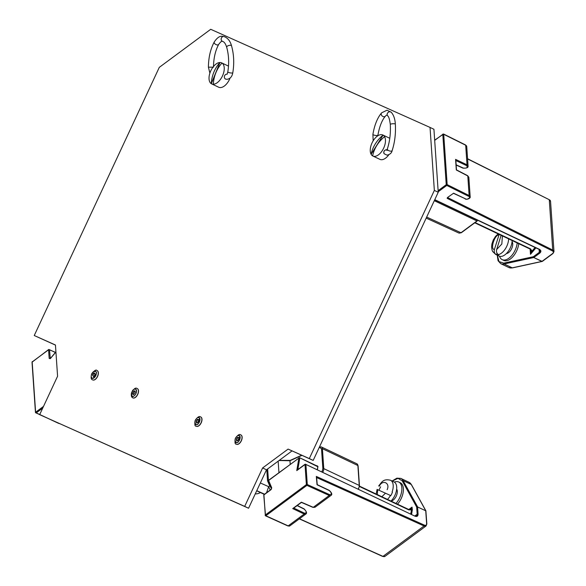 <?xml version="1.0" encoding="UTF-8"?>
<svg xmlns="http://www.w3.org/2000/svg" width="586" height="586" viewBox="0 0 586 586"><rect width="100%" height="100%" fill="white"/><g stroke="black" fill="none" stroke-linecap="round" stroke-linejoin="round"><path stroke-width="0.88" d="M426.689 524.25A0.645 0.388 176.1 0 0 426.623 523.708C426.579 525.166 425.846 525.642 424.425 525.151L316.308 476.425L316.638 477.883M426.623 523.708L425.736 510.802L417.576 506.934L418.074 514.171C418.008 516.244 416.954 516.903 414.917 516.149L305.907 464.427L307.284 484.534L329.632 494.657C331.976 494.43 331.874 493.075 329.317 490.585L317.048 484.761L316.308 476.425L316.462 477.986L316.901 477.685L424.052 525.979L382.973 556.37A3.853 2.256 53.5 0 0 384.987 556.363L426.066 525.964A3.853 2.256 -126.5 0 1 424.052 525.979L424.425 525.151M408.779 509.505L412.031 507.102L412.332 509.857L411.57 514.362M425.802 511.344A0.645 0.388 176.1 0 0 425.736 510.802L417.576 506.934A0.645 0.388 176.1 0 0 416.668 507.015L402.23 480.857L398.011 478.33L392.232 481.062M329.632 494.657L329.259 495.485L313.268 507.322L314.96 507.293L330.929 495.478C332.474 494.606 331.896 492.885 329.171 490.314L329.317 490.585M289.85 525.869A3.179 1.861 -126.5 0 1 288.187 525.876L289.85 525.869L305.819 514.054L304.178 514.047L292.729 508.604L293.579 508.003M414.917 516.149L305.453 464.222A0.645 0.374 53.5 0 0 305.108 464.222L298.303 469.254M410.727 513.959L412.031 507.102L410.749 509.307L408.654 509.454L359.467 486.116M359.438 486.49L408.794 509.901L412.332 509.857M292.729 508.604L301.387 502.195L312.814 507.117M269.018 480.183A0.645 0.374 53.5 0 0 268.615 480.483A0.645 0.483 156.9 0 0 268.505 480.967L271.596 488.211L271.106 489.383A0.645 0.374 -126.5 0 1 271.325 489.339M298.377 469.459L297.937 469.078L299.783 458.179L298.889 458.084A0.645 0.374 -126.5 0 1 298.992 457.798L298.992 457.798A0.645 0.374 -126.5 0 1 299.336 457.798L268.718 480.198L268.505 480.967M317.788 466.727L299.651 457.732L317.832 466.361M438.196 191.769L446.759 185.432L468.734 196.361C471.54 197.035 467.057 200.287 465.387 198.786L453.601 193.197L447.418 197.577L447.147 198.346L552.327 250.859L552.723 250.039L549.28 199.723L467.584 158.938M447.418 197.577L447.147 198.346L447.543 197.526L552.723 250.039A3.853 2.307 -3.9 0 1 553.99 251.606L550.547 201.291A3.853 2.307 176.1 0 0 549.28 199.723L467.569 158.733M497.375 255.225L498.95 261.568L503.755 263.151L533.385 256.712A0.645 0.374 53.5 0 0 533.905 257.459L539.816 253.086C541.369 251.672 541.215 250.412 539.347 249.299L434.768 199.68M464.932 198.581L465.072 198.852C466.288 200.038 470.77 198.449 470.177 196.83L468.837 177.272L467.789 175.947L456.304 169.984L455.578 159.377L467.027 164.82L468.075 166.08L466.734 146.522A3.179 1.905 -3.9 0 0 465.687 145.225L467.027 164.82L466.639 165.64C467.95 167.574 466.83 168.38 463.292 168.072L456.142 164.834M474.755 222.797L530.081 249.05L531.29 250.691L530.491 254.302L532.095 251.02L535.084 247.49M455.578 159.377L455.659 160.425M531.29 250.683L532.095 251.02L530.52 248.86L475.085 222.555M434.292 200.705L476.916 220.951L477.312 220.08M426.659 217.069L460.984 232.745L477.348 220.666M461.424 232.452L459.109 233.14M279.024 460.53L289.96 460.75L301.907 455.381M270.578 485.684L269.707 485.904L267.546 480.828L268.461 480.674M266.542 492.753L268.659 486.68L270.234 490.028M260.36 482.959L268.659 486.68L269.707 485.904L271.596 488.534M434.343 190.413L430.036 127.426L210.718 29.3L159.297 67.353L34.244 335.522L55.45 345.007L57.582 376.227L39.665 414.661L244.684 506.392L262.609 467.958L288.092 449.096L309.298 458.582L434.343 190.413L438.233 192.259L433.926 129.272L430.036 127.426M309.298 458.582L313.18 460.428L438.233 192.259M288.092 449.096L313.18 460.428M262.609 467.958L266.491 469.804L291.982 450.942M244.684 506.392L248.567 508.238L266.491 469.804M39.665 414.661L248.567 508.238M34.244 335.522L55.458 345.11M211.304 83.695A11.639 6.373 115.4 0 1 210.396 71.726A11.639 6.373 115.4 0 1 219.933 62.512A11.639 6.373 115.4 0 1 221.01 62.636A11.639 6.373 115.4 0 1 221.625 62.856A11.639 6.373 115.4 0 1 221.969 63.046A11.639 6.373 115.4 0 1 222.87 75.015A11.639 6.373 115.4 0 1 213.333 84.238A11.639 6.373 115.4 0 1 211.641 83.886A11.639 6.373 115.4 0 1 211.304 83.695A29.029 24.165 -75.2 0 1 219.933 62.512L211.304 83.695M211.641 83.886L218.725 87.241A11.639 6.373 -64.6 0 0 230.042 78.136M221.969 63.046A29.029 24.165 104.8 0 0 213.333 84.238M371.128 154.33A11.639 6.373 115.4 0 1 373.114 140.896A11.639 6.373 115.4 0 1 382.848 134.992A11.639 6.373 115.4 0 1 383.076 135.117A11.639 6.373 115.4 0 1 383.911 135.769A11.639 6.373 115.4 0 1 384.584 136.685A11.639 6.373 115.4 0 1 382.599 150.119A11.639 6.373 115.4 0 1 372.864 156.023A11.639 6.373 115.4 0 1 372.637 155.905A11.639 6.373 115.4 0 1 371.128 154.33A29.029 23.784 -43.9 0 1 383.076 135.117L371.128 154.33M372.864 156.023L379.948 159.377A11.639 6.373 -64.6 0 0 388.767 154.851M384.086 153.642C383.339 151.291 384.313 149.972 387.016 149.679M384.584 136.685A29.029 23.784 136.1 0 0 372.637 155.905M260.411 492.54A9.962 8.336 -65.9 0 1 255.276 493.852M97.159 370.638A5.142 2.813 115.4 0 1 97.217 370.66A5.142 2.813 115.4 0 1 97.554 376.512A5.142 2.813 115.4 0 1 92.808 379.948A5.142 2.813 115.4 0 1 92.749 379.918M96.968 370.55A5.142 2.813 115.4 0 1 97.1 370.601A5.142 2.813 115.4 0 1 97.862 375.392A5.142 2.813 115.4 0 1 94.016 379.955A5.142 2.813 115.4 0 1 92.691 379.896A5.142 2.813 115.4 0 1 92.566 379.831C90.991 379.486 90.727 377.472 91.775 373.78C94.463 370.403 96.199 369.327 96.968 370.55M92.581 375.077C93.855 370.542 96.741 374.74 93.467 376.498L92.581 375.077M137.307 388.599A5.142 2.813 115.4 0 1 137.373 388.628A5.142 2.813 115.4 0 1 138.311 392.81A5.142 2.813 115.4 0 1 135.132 397.594A5.142 2.813 115.4 0 1 132.963 397.916A5.142 2.813 115.4 0 1 132.905 397.887M135.007 397.542A5.142 2.813 115.4 0 1 132.846 397.857A5.142 2.813 115.4 0 1 132.722 397.791C131.454 397.293 131.037 395.682 131.476 392.964C133.711 388.796 135.593 387.317 137.124 388.518A5.142 2.813 115.4 0 1 137.249 388.569A5.142 2.813 115.4 0 1 138.413 391.133A5.142 2.813 115.4 0 1 135.007 397.542M133.938 394.319C130.795 395.667 134.634 388.159 135.212 391.917L133.938 394.319M200.771 416.998A5.142 2.813 115.4 0 1 200.83 417.02A5.142 2.813 115.4 0 1 200.258 424.403A5.142 2.813 115.4 0 1 196.427 426.308A5.142 2.813 115.4 0 1 196.369 426.278M196.178 426.19C194.735 426.388 194.479 424.345 195.424 420.074C197.599 416.976 199.321 415.921 200.58 416.91A5.142 2.813 115.4 0 1 200.712 416.968A5.142 2.813 115.4 0 1 201.452 417.664A5.142 2.813 115.4 0 1 200.134 424.345A5.142 2.813 115.4 0 1 196.303 426.256A5.142 2.813 115.4 0 1 196.178 426.183M198.024 422.118C195.043 425.429 196.427 417.715 198.522 419.613C198.852 420.111 198.691 420.946 198.024 422.118M240.927 434.959A5.142 2.813 115.4 0 1 240.985 434.988A5.142 2.813 115.4 0 1 240.443 442.32A5.142 2.813 115.4 0 1 236.576 444.276A5.142 2.813 115.4 0 1 236.517 444.247M240.326 442.262A5.142 2.813 115.4 0 1 236.458 444.217A5.142 2.813 115.4 0 1 236.334 444.151C234.913 444.283 234.634 442.298 235.506 438.189C237.784 434.922 239.528 433.816 240.736 434.878A5.142 2.813 115.4 0 1 240.868 434.929A5.142 2.813 115.4 0 1 241.586 435.596A5.142 2.813 115.4 0 1 240.326 442.262M238.194 440.064C235.228 443.419 236.539 435.72 238.663 437.566C239.007 438.057 238.846 438.885 238.194 440.064M512.127 240.531A11.984 6.563 115.4 0 1 507.454 252.405A11.984 6.563 115.4 0 1 499.147 256.067L495.646 254.405A11.984 6.563 115.4 0 0 496.21 254.617C494.467 253.526 493.866 251.812 494.408 249.482L499.155 234.378M501.103 235.301L496.672 249.49C496.122 251.812 496.723 253.526 498.466 254.624L498.811 254.785A11.984 6.563 -64.6 0 1 496.547 254.778L496.21 254.617M497.031 253.24L496.547 254.778M387.141 489.676C390.423 482.842 382.438 479.267 379.318 486.175L378.703 485.911C381.728 482.381 382.966 478.484 390.518 480.249L394.012 481.912A11.984 6.563 115.4 0 1 394.869 495.419A11.984 6.563 115.4 0 1 390.972 501.067A6.959 3.809 115.4 0 0 396.202 496.21A6.959 3.809 115.4 0 0 396.656 489.098M377.296 494.577L377.684 489.669L390.818 495.631A11.984 6.563 -64.6 0 0 391.712 493.917A11.984 6.563 -64.6 0 0 392.444 492.137M380.622 486.841A11.984 6.563 -64.6 0 0 379.017 490.262M377.684 489.669L377.069 489.405L376.183 494.049M517.196 242.934A13.918 7.618 115.4 0 1 511.388 255.935A13.918 7.618 115.4 0 1 502.209 259.657L503.733 260.382A13.918 7.618 -64.6 0 0 512.918 256.661A13.918 7.618 -64.6 0 0 518.727 243.659M512.061 241.6A6.959 3.809 115.4 0 1 511.615 248.72A6.959 3.809 115.4 0 1 506.385 253.57M502.209 259.657A13.918 7.618 115.4 0 1 499.528 256.221M397.506 504.165A13.918 7.618 -64.6 0 0 400.253 482.732A13.918 7.618 -64.6 0 0 400.172 482.696M394.371 482.102A13.918 7.618 115.4 0 1 398.641 481.97A13.918 7.618 115.4 0 1 398.729 482.007A13.918 7.618 115.4 0 1 395.975 503.44M299.483 518.742L382.665 556.444L384.987 556.363M382.504 556.165L299.307 518.874M297.124 505.608L304.244 509.146C306.756 511.673 306.859 513.028 304.566 513.219L304.178 514.047L288.187 525.876L265.37 515.555A0.645 0.388 -3.9 0 1 265.304 515.013L263.927 494.906L271.003 489.669L271.699 487.728L268.615 480.483L298.889 458.084L296.765 470.602L305.006 464.508A0.645 0.374 53.5 0 1 305.108 464.222L305.907 464.427A0.645 0.388 176.1 0 0 305.006 464.508L306.375 484.615A0.645 0.388 -3.9 0 1 307.284 484.534L306.91 485.369L329.259 495.485A3.179 1.861 53.5 0 0 330.929 495.478M418.074 514.171A0.645 0.388 176.1 0 0 417.166 514.252A3.853 2.256 -126.5 0 1 416.543 515.966L414.771 515.878M392.093 480.996L396.861 478.169L400.853 478.403A14.782 8.094 115.4 0 1 403.095 480.608L417.532 506.758A0.645 0.498 151.1 0 0 416.668 507.015L417.166 514.252L414.888 515.936M400.853 478.403L409.013 482.278A14.782 8.094 115.4 0 1 411.255 484.476A0.645 0.498 -28.9 0 1 411.489 484.908M402.23 480.857A0.645 0.498 -28.9 0 1 403.095 480.608L411.255 484.476L425.692 510.633A0.645 0.498 -28.9 0 1 425.927 510.97M263.773 495.177L264.03 494.613A0.645 0.374 -126.5 0 0 263.927 494.906A0.645 0.388 176.1 0 0 263.773 495.177L265.524 515.827L287.873 525.942M306.91 485.369L265.832 515.761A0.645 0.374 -126.5 0 1 265.304 515.013L306.375 484.615A0.645 0.374 53.5 0 0 306.91 485.369M271.003 489.669A0.645 0.374 -126.5 0 1 271.106 489.383L264.03 494.613A0.645 0.374 -126.5 0 1 264.33 494.599M304.244 509.146L303.782 508.941M304.566 513.219L293.762 508.091M271.699 487.728A0.645 0.483 156.9 0 0 271.596 488.211M408.347 509.52L408.794 509.901L408.347 509.52M42.712 408.12L36.134 412.983L39.694 414.595M58.856 423.356L59.501 423.641M43.518 406.391L35.614 412.244A0.645 0.374 53.5 0 0 36.134 412.983L35.687 412.786A0.645 0.388 176.1 0 1 35.46 412.515L58.629 423.378M32.574 361.628A0.645 0.374 53.5 0 0 32.171 361.928L48.587 349.783A0.645 0.374 -126.5 0 1 49.041 349.498L55.37 352.486M35.614 412.244A0.645 0.388 176.1 0 0 35.46 412.515L32.018 362.199A0.645 0.388 -3.9 0 1 32.171 361.928L35.614 412.244M55.926 352.018L50.352 358.603L49.18 358.449L48.587 349.783A0.645 0.388 -3.9 0 1 49.495 349.703L50.301 358.471M49.18 358.449A0.645 0.388 -3.9 0 1 50.081 358.368L50.162 358.588M548.833 199.504L550.547 201.291M552.327 250.859C553.609 251.658 553.697 252.544 552.605 253.533A0.645 0.374 53.5 0 0 552.95 253.54L553.99 251.606M552.605 253.533L542.065 261.334L533.743 257.54L541.904 261.407L512.267 267.846A14.782 8.094 115.4 0 1 508.926 267.546L512.538 267.883A0.645 0.498 -102.3 0 1 512.267 267.846L504.107 263.971A14.782 8.094 115.4 0 1 500.766 263.678L508.926 267.546M465.24 145.006L443.712 134.297L447.155 184.612L446.759 185.432A0.645 0.374 -126.5 0 1 446.239 184.685L438.123 190.692M443.243 134.091L443.712 134.297A0.645 0.388 -3.9 0 0 442.796 134.377A0.645 0.374 -126.5 0 1 443.243 134.091M434.68 140.376L442.796 134.377L446.239 184.685A0.645 0.388 176.1 0 1 447.155 184.612L469.13 195.541L468.734 196.361M512.765 267.736A0.645 0.498 -102.3 0 1 512.538 267.883L542.167 261.444A0.645 0.498 -102.3 0 1 541.904 261.407L542.065 261.334A0.645 0.374 53.5 0 0 542.416 261.334L552.95 253.54M538.893 249.101L539.347 249.299M434.687 199.855L539.039 249.365L540.226 250.698A3.853 2.307 -3.9 0 1 539.296 252.339A0.645 0.374 53.5 0 0 539.816 253.086M539.091 249.394L539.296 252.339L533.385 256.712A0.645 0.498 77.7 0 0 533.743 257.54L504.107 263.971A0.645 0.498 77.7 0 1 503.755 263.151M453.425 193.329L465.387 198.786M470.177 196.83A3.179 1.905 176.1 0 0 469.13 195.541L467.789 175.947L467.335 175.741L467.789 175.947M535.919 247.885L530.491 254.302L530.132 249.072M462.83 167.86L463.292 168.072L462.83 167.86M455.849 160.513L466.639 165.64M529.934 248.779L530.52 248.86L529.934 248.779M320.168 447.081A4.014 2.198 115.4 0 1 321.516 447.015A4.014 2.198 115.4 0 1 322.41 448.7L357.878 465.526A4.014 2.198 -64.6 0 0 356.977 463.841L321.516 447.015L319.846 447.067A0.645 0.454 -114.2 0 0 319.619 447.418L321.509 448.781A0.645 0.388 -3.9 0 1 322.41 448.7L323.772 468.61L359.24 485.435L357.878 465.526A0.645 0.388 -3.9 0 1 358.097 465.797L356.977 463.841M319.15 447.631L319.619 447.418M317.414 469.686L317.964 466.434L316.799 465.87M321.509 448.781L322.871 468.69L321.934 471.833M290.202 464.302L289.96 460.75M278.936 472.638L278.152 461.175M267.641 468.954L268.454 480.703M267.546 480.828L266.776 469.591M359.306 485.977A0.645 0.388 176.1 0 0 359.24 485.435A4.014 2.198 115.4 0 1 358.207 489.039M322.871 468.69A0.645 0.388 -3.9 0 1 323.772 468.61A4.014 2.198 115.4 0 1 322.747 472.213M317.224 466.075A0.645 0.374 -126.5 0 1 317.077 465.665M256.763 490.672L264.608 494.188M264.323 494.401L256.705 490.79L264.323 494.401M222.643 41.43L222.673 41.438A2.527 2.102 -75.2 0 1 221.222 38.705A2.527 2.102 -75.2 0 1 223.53 36.486A2.527 2.102 -75.2 0 0 221.2 38.698A2.527 2.102 -75.2 0 0 222.643 41.43A2.527 2.102 -75.2 0 1 222.643 41.43C222.109 40.632 220.79 41.613 218.703 44.375A2.527 1.487 -151.2 0 1 215.765 44.455A2.527 1.487 -151.2 0 1 214.271 41.936C210.469 49.063 208.521 57.479 208.418 67.178L212.96 67.17M223.508 36.478A2.527 2.102 -75.2 0 1 223.933 36.537A2.527 2.102 -75.2 0 1 223.947 36.537A2.527 2.102 -75.2 0 0 223.53 36.486M227.134 74.268L227.808 71.851C229.221 63.266 228.848 55.04 226.672 47.173A2.527 1.033 -16 0 1 227.756 45.906A2.527 1.033 -16 0 1 230.32 45.269A2.527 1.033 -16 0 1 231.536 45.781C230.173 40.888 227.654 37.812 223.962 36.544L222.262 36.303C219.743 35.9 217.076 37.775 214.271 41.936M227.808 71.851A2.527 0.601 9.9 0 0 229.038 72.605A2.527 0.601 9.9 0 0 231.609 73.023A2.527 0.601 9.9 0 0 232.796 72.723C234.341 63.391 233.924 54.41 231.536 45.781M226.841 74.217A2.527 2.102 104.8 0 0 224.365 76.685A2.527 2.102 104.8 0 0 225.844 79.161L226.914 79.308C230.115 78.927 232.078 76.729 232.796 72.723M387.903 150.309L386.679 150.258L387.346 148.969C389.793 141.424 390.774 133.249 390.298 124.43C389.661 119.412 388.767 116.533 387.632 115.808L387.617 115.794C387.185 114.819 386.445 114.951 385.383 116.189A2.527 1.956 -139.2 0 1 385.383 116.189A2.527 1.956 -139.2 0 1 382.189 116.013A2.527 1.956 -139.2 0 1 381.552 112.886C377.347 117.969 374.461 125.148 372.901 134.428A2.527 0.564 9.3 0 0 375.304 135.395A2.527 0.564 9.3 0 0 377.897 135.249L377.816 135.798M390.298 124.43A2.527 0.527 -3.6 0 1 393.96 123.734A2.527 0.527 -3.6 0 1 395.345 124.115C395.037 118.98 393.682 115.039 391.28 112.3L391.28 112.3A2.527 2.073 -43.9 0 0 390.02 111.75A2.527 2.073 -43.9 0 0 387.507 113.208A2.527 2.073 -43.9 0 0 387.632 115.808A2.527 2.073 -43.9 0 1 387.617 115.786A2.527 2.073 -43.9 0 1 387.493 113.193A2.527 2.073 -43.9 0 1 389.998 111.736A2.527 2.073 -43.9 0 1 391.265 112.285A2.527 2.073 -43.9 0 1 391.272 112.292L386.994 110.197L381.552 112.886M387.346 148.969A2.527 1.194 18.5 0 0 388.24 150.36A2.527 1.194 18.5 0 0 390.657 151.151A2.527 1.194 18.5 0 0 392.151 150.573C394.803 142.369 395.872 133.549 395.345 124.115M386.994 149.811A2.527 2.073 136.1 0 0 383.823 151.957A2.527 2.073 136.1 0 0 384.255 153.818L387.068 155.158C390.005 154.47 391.697 152.939 392.151 150.573M93.137 378.336A3.934 2.154 115.4 0 1 91.987 373.553A3.934 2.154 115.4 0 1 96.294 372.315A3.934 2.154 115.4 0 1 93.137 378.336M91.365 375.428C91.284 371.487 97.884 369.59 96.236 374.029L93.137 378.263C91.504 378.08 90.911 377.135 91.365 375.428M93.767 376.315A1.604 0.879 115.4 0 1 93.357 376.3A1.604 0.879 115.4 0 1 93.247 374.469A1.604 0.879 115.4 0 1 94.727 373.392A1.604 0.879 115.4 0 1 95.064 373.861M136.538 391.104A3.934 2.154 115.4 0 1 132.648 396.363A3.934 2.154 115.4 0 1 132.7 390.628A3.934 2.154 115.4 0 1 136.538 391.104M133.923 395.938C130.92 398.941 130.993 390.151 133.982 389.456C135.176 388.533 136.011 389.089 136.479 391.133C135.967 393.785 135.117 395.389 133.923 395.938M134.077 394.217A1.604 0.879 115.4 0 1 133.505 394.261A1.604 0.879 115.4 0 1 133.403 392.437A1.604 0.879 115.4 0 1 134.883 391.36A1.604 0.879 115.4 0 1 135.212 391.829M199.68 418.074A3.934 2.154 115.4 0 1 197.372 424.418A3.934 2.154 115.4 0 1 195.219 420.792A3.934 2.154 115.4 0 1 199.68 418.074M198.632 423.143C196.449 427.384 193.138 421.825 196.193 419.041C197.167 417.525 198.31 417.225 199.621 418.133L198.632 423.143M197.541 422.616A1.604 0.879 115.4 0 1 196.969 422.66A1.604 0.879 115.4 0 1 196.867 420.829A1.604 0.879 115.4 0 1 198.346 419.752A1.604 0.879 115.4 0 1 198.581 419.972M239.813 436.013A3.934 2.154 115.4 0 1 237.557 442.364A3.934 2.154 115.4 0 1 235.352 438.804A3.934 2.154 115.4 0 1 239.813 436.013M238.817 441.068C236.656 445.331 233.272 439.866 236.319 437.039C237.286 435.515 238.436 435.193 239.762 436.072L238.817 441.068M237.696 440.584A1.604 0.879 115.4 0 1 237.125 440.621A1.604 0.879 115.4 0 1 237.015 438.797A1.604 0.879 115.4 0 1 238.502 437.72A1.604 0.879 115.4 0 1 238.722 437.925M508.626 238.868A11.984 6.563 115.4 0 1 498.466 254.624M494.408 249.482C489.925 249.614 494.584 234.7 498.979 234.861M502.4 235.916L501.836 244.025L496.672 249.49M390.474 495.47A11.984 6.563 115.4 0 1 387.478 499.404M390.518 480.249A11.984 6.563 115.4 0 1 392.107 491.976M385.515 493.17L381.852 496.738M426.066 525.964L426.842 523.979L425.883 510.802L411.445 484.651L409.013 482.278M316.594 477.422L317.238 484.651L329.171 490.314M297.278 505.484L304.097 508.875C306.581 511.541 307.159 513.263 305.826 514.054M314.953 507.293L312.968 507.388L301.431 502.414L293.366 508.384M297.659 469.738L298.091 469.533M55.487 352.347L48.689 349.498L32.018 362.199M55.919 351.842L50.228 358.639M434.666 140.179L443.565 134.026L465.54 144.954L466.734 146.522M468.075 166.08C468.375 167.625 466.676 168.314 462.984 168.138L456.157 165.047M497.236 255.159L498.056 260.741L500.766 263.678M456.494 169.889L455.813 160M468.837 177.272L467.657 175.683L456.487 169.881M426.183 218.102L459.131 233.147L461.321 232.737L477.253 220.951M279.222 460.384L290.18 460.398L301.622 455.256M319.304 447.308L319.846 447.067M358.471 489.163L359.46 485.706L358.097 465.797M317.297 469.628L317.905 466.346M221.625 62.856L228.503 66.123M218.703 44.375C215.34 50.645 213.597 58.256 213.48 67.2M208.418 67.178L209.883 73.14M226.672 47.173C225.595 43.811 224.255 41.899 222.673 41.438M382.848 134.992L389.778 138.281M385.383 116.189C381.911 120.306 379.413 126.664 377.897 135.249M372.901 134.428L373.165 140.808M93.357 376.3L93.628 376.3C94.815 375.963 95.335 372.418 94.734 373.392M133.505 394.261C133.476 395.067 134.018 394.327 135.139 392.027L134.883 391.36M196.969 422.66C196.552 423.81 199.108 420.968 198.486 419.891L198.346 419.752M237.125 440.621C236.7 441.785 239.271 438.929 238.634 437.852L238.502 437.72M512.435 242.355L512.003 242.143M507.205 253.379L506.773 253.174M498.144 233.895L495.492 236.436L493.251 240.018L491.896 244.025L491.588 247.094L492.101 250.244L492.621 251.46L495.646 254.405M397.03 489.845L396.59 489.64M391.792 500.876L391.36 500.671M398.729 482.007L400.253 482.732"/></g></svg>
